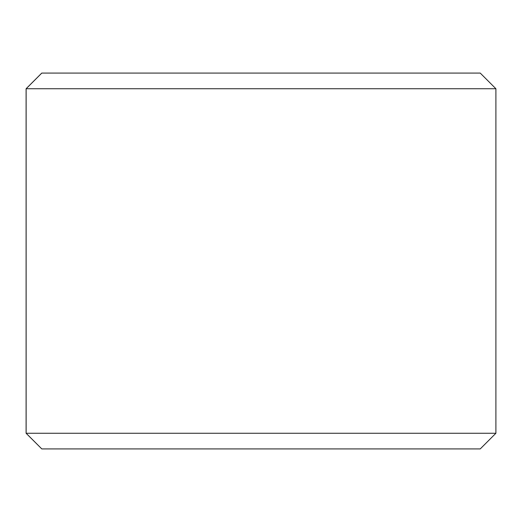 <?xml version="1.0" encoding="UTF-8"?>
<svg xmlns="http://www.w3.org/2000/svg" width="522" height="522" viewBox="0 0 522 522"><rect width="100%" height="100%" fill="white"/><g stroke="black" fill="none" stroke-linecap="round" stroke-linejoin="round"><path stroke-width="0.78" d="M26.133 433.26L41.793 448.92L26.1 433.26L26.1 88.74L41.76 73.08L480.24 73.08L495.9 88.74L26.133 88.74L26.133 433.26L495.9 433.26L495.9 88.74M41.793 73.08L26.133 88.74M41.793 448.92L480.24 448.92L495.9 433.26"/></g></svg>
